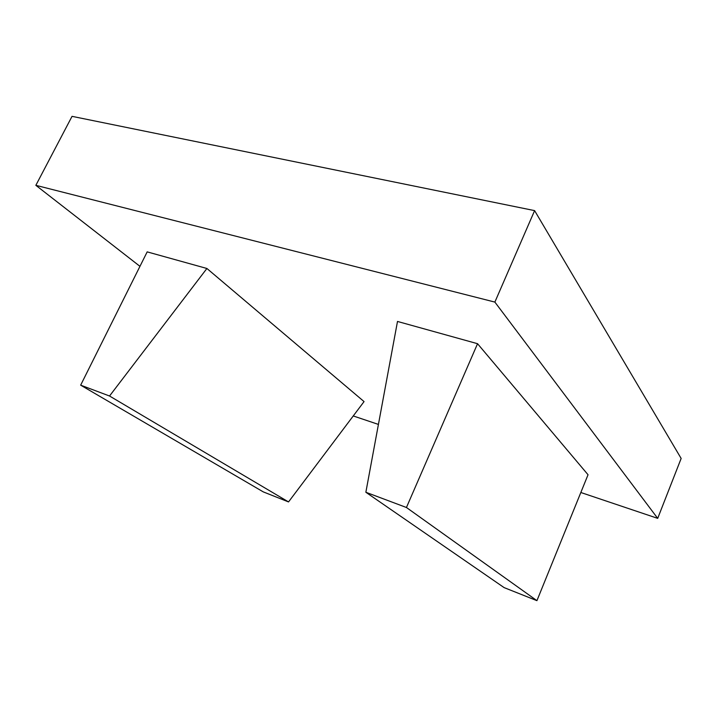 <?xml version="1.0" encoding="UTF-8"?>
<svg xmlns="http://www.w3.org/2000/svg" width="717" height="717" viewBox="0 0 717 717"><rect width="100%" height="100%" fill="white"/><g stroke="black" fill="none" stroke-linecap="round" stroke-linejoin="round"><path stroke-width="1.08" d="M365.858 492.265L504.132 587.617L536.925 600.658L406.44 507.502L365.858 492.265L397.496 321.449L477.549 343.703L406.44 507.502M477.549 343.703L588.039 474.744L536.925 600.658M109.54 396.008L288.53 501.927L364.057 401.592L206.908 268.481L147.173 251.873L80.662 385.163L109.54 396.008L206.908 268.481M80.662 385.163L263.282 491.889L288.53 501.927M657.704 518.364L494.873 302.09L35.85 185.327L72.041 116.342L534.604 210.619L681.15 458.45L657.704 518.364L580.833 492.498M139.958 266.339L35.85 185.327M378.424 424.419L353.248 415.95M494.873 302.09L534.604 210.619"/></g></svg>
